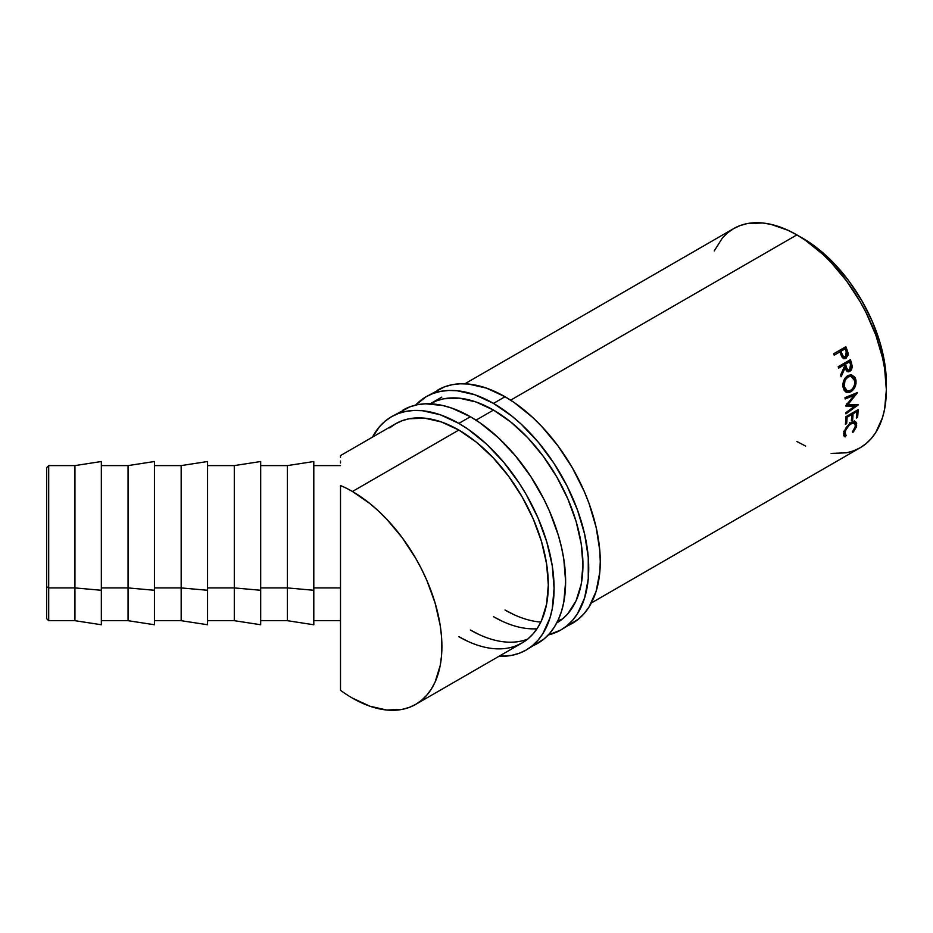 <?xml version="1.0" encoding="UTF-8"?>
<svg xmlns="http://www.w3.org/2000/svg" width="933" height="933" viewBox="0 0 933 933"><rect width="100%" height="100%" fill="white"/><g stroke="black" fill="none" stroke-linecap="round" stroke-linejoin="round"><path stroke-width="1.4" d="M48.691 587.918L48.691 465.602L48.691 587.918L74.932 587.918L74.932 465.602L74.932 587.918L101.335 590.274L101.335 461.52L101.335 590.274L74.932 587.918L74.932 620.69L74.932 587.918L48.691 587.918L48.691 620.69L48.691 587.918L46.65 586.74L48.691 587.918M46.65 467.643L46.65 586.74L46.65 467.666L48.691 465.602L74.932 465.602L101.335 461.52M128.054 587.918L128.054 465.602L128.054 587.918L154.446 590.274L154.446 461.52L154.446 590.274L128.054 587.918L128.054 620.69L128.054 587.918L101.335 587.918L128.054 587.918M181.165 587.918L181.165 465.602L181.165 587.918L207.569 590.274L207.569 461.52L207.569 590.274L181.165 587.918L181.165 620.69L181.165 587.918L154.446 587.918L181.165 587.918M234.288 587.918L234.288 465.602L234.288 587.918L260.68 590.274L260.68 461.52L260.68 590.274L234.288 587.918L234.288 620.69L234.288 587.918L207.569 587.918L234.288 587.918M287.399 587.918L287.399 465.602L287.399 587.918L313.803 590.274L313.803 461.52L313.803 624.748L313.803 590.274L287.399 587.918L287.399 620.69L287.399 587.918L260.68 587.918L287.399 587.918M831.116 453.415L846.593 452.797L853.637 450.826L860.144 447.77A126.526 73.054 -120 0 0 879.539 346.388A126.526 73.054 -120 0 0 796.887 234.894L510.631 400.164L796.887 234.894L788.117 230.323L770.915 224.352L762.646 222.987L747.181 223.605L740.126 225.576L733.618 228.62L727.728 232.737L722.492 237.857L714.223 250.942M493.475 410.065L475.993 420.153L493.475 410.065A126.526 73.054 60 0 1 576.128 521.559A126.526 73.054 60 0 1 556.733 622.941L562.634 618.836L567.859 613.716L576.128 600.63L581.224 584.186L582.938 565.025L581.224 543.881L576.128 521.559L567.859 498.922L556.733 476.845L543.181 456.167L527.716 437.694L510.934 422.124L493.475 410.065L476.017 401.971L459.234 398.158L443.77 398.776L436.714 400.747L430.218 403.802A126.526 73.054 60 0 1 493.475 410.065M515.599 645.998L522.107 642.942L527.996 638.837L533.233 633.705L537.746 627.617L541.502 620.62L546.586 604.176L548.312 585.014L546.586 563.87L541.502 541.548L533.233 518.923L522.107 496.846L508.543 476.168L493.079 457.683L476.296 442.125L458.838 430.055L441.391 421.961L424.608 418.159L409.132 418.777L402.088 420.736L395.58 423.792A126.526 73.054 60 0 1 458.838 430.055A126.526 73.054 60 0 1 541.502 541.548A126.526 73.054 60 0 1 522.107 642.942L415.698 704.38L421.588 700.263L426.824 695.143L431.338 689.055L435.093 682.058L440.178 665.614L441.472 656.331L441.472 636.084L440.178 625.308L435.093 602.986L426.824 580.349L421.588 569.188L415.698 558.272L402.135 537.595L386.67 519.121L378.401 510.934L369.888 503.552L352.429 491.493A126.526 73.054 60 0 0 340.51 485.533L340.51 587.918L313.803 587.918L340.51 587.918L340.51 485.533A126.526 73.054 60 0 1 352.429 491.493L458.838 430.055L352.429 491.493A126.526 73.054 60 0 1 435.093 602.986A126.526 73.054 60 0 1 415.698 704.38A126.526 73.054 60 0 1 352.429 698.106A126.526 73.054 60 0 1 340.51 690.303L340.51 643.805M843.514 358.727L845.776 357.502L846.884 354.972L845.776 349.875A124.486 71.876 -120 0 0 844.797 347.321A124.486 71.876 60 0 1 845.776 349.875L847.036 349.805A126.526 73.054 -120 0 0 845.846 346.714L833.635 353.77L845.846 346.714A126.526 73.054 60 0 1 847.036 349.805L848.179 354.983L845.776 358.47L842.627 357.875L840.248 353.047A126.526 73.054 -120 0 0 839.817 351.928L834.184 355.181A126.526 73.054 -120 0 0 833.635 353.77A126.526 73.054 -120 0 1 834.184 355.181L839.817 351.928A126.526 73.054 -120 0 1 840.248 353.047L841.916 356.954L844.528 358.762L846.103 358.307L848.155 353.502L847.036 349.805L845.776 349.875L846.872 353.514L848.155 353.502L846.872 353.514L844.797 358.272L846.103 358.307L843.875 358.669M850.919 366.681L850.056 362.669A124.486 71.876 -120 0 0 849.333 360.278A124.486 71.876 60 0 1 850.056 362.669L851.397 362.797A126.526 73.054 -120 0 0 850.43 359.648L838.207 366.704L850.43 359.648A126.526 73.054 60 0 1 851.397 362.797L852.272 366.844L851.421 370.028L848.377 371.835L846.301 370.506L845.158 367.754L841.076 376.769A126.526 73.054 -120 0 0 840.633 375.031L844.645 366.004A126.526 73.054 -120 0 0 844.295 364.861L838.65 368.115A126.526 73.054 -120 0 0 838.207 366.704A126.526 73.054 -120 0 1 838.65 368.115L844.295 364.861L842.965 364.756L838.429 367.38L842.965 364.756L844.295 364.861A126.526 73.054 -120 0 1 844.645 366.004L840.633 375.031A126.526 73.054 -120 0 1 841.076 376.769L845.158 367.754L848.097 371.812L849.975 371.404L852.249 366.459L851.397 362.797L850.056 362.669L850.896 366.261L852.249 366.459L850.908 366.506M855.748 379.206L856.039 383.37L853.229 389.784L849.555 392.373L845.951 392.117L844.12 390.344L842.907 385.877L843.747 380.711L845.403 377.702L848.365 375.346L851.619 374.926L854.815 377.165L855.748 379.206M854.721 406.158L845.741 406.03A126.526 73.054 -120 0 0 845.718 405.738L854.115 395.324L845.146 398.986A126.526 73.054 -120 0 0 844.995 397.633L857.439 392.548A126.526 73.054 60 0 1 857.45 392.746L847.922 404.607L858.15 404.747A126.526 73.054 60 0 1 858.162 404.934L845.939 413.867A126.526 73.054 -120 0 0 845.939 412.596L854.721 406.158L853.275 405.354L846.056 405.33L853.275 405.354L854.721 406.158L845.939 412.596A126.526 73.054 -120 0 1 845.939 413.867L858.162 404.934A126.526 73.054 -120 0 0 858.15 404.747L847.922 404.607L846.488 403.896L847.922 404.607L857.45 392.746A126.526 73.054 -120 0 0 857.439 392.548L844.995 397.633A126.526 73.054 -120 0 1 845.146 398.986L854.115 395.324L845.718 405.738A126.526 73.054 -120 0 1 845.741 406.03L854.721 406.158M845.893 416.724L858.115 409.669A126.526 73.054 60 0 1 857.602 417.319L856.354 418.042A126.526 73.054 -120 0 0 856.809 411.64L853.054 413.809A126.526 73.054 60 0 1 852.599 420.212L851.339 420.935A126.526 73.054 -120 0 0 851.794 414.532L847.106 417.238A126.526 73.054 60 0 1 846.639 423.64L845.391 424.363A126.526 73.054 -120 0 0 845.893 416.724A126.526 73.054 -120 0 1 845.391 424.363L846.639 423.64A126.526 73.054 -120 0 0 847.106 417.238L851.794 414.532L850.791 413.89L851.794 414.532A126.526 73.054 -120 0 1 851.339 420.935L852.599 420.212A126.526 73.054 -120 0 0 853.054 413.809L856.809 411.64L855.806 410.998L856.809 411.64A126.526 73.054 -120 0 1 856.354 418.042L857.602 417.319L856.494 416.526L857.602 417.319A126.526 73.054 -120 0 0 858.115 409.669L845.893 416.724M853.578 431.617L852.867 432.434L852.377 431.932L855.025 427.676L855.433 424.445L853.963 422.964L852.179 423.209L849.042 425.32L845.776 430.066L844.925 433.553L846.103 435.548L845.135 436.901L843.794 435.723L843.968 432.387L845.695 428.294L849.007 424.223L852.634 421.879L855.678 421.903L856.692 423.36L856.179 427.302L853.578 431.617M802.66 238.23L799.814 236.644A118.363 68.342 -120 0 1 802.66 238.23A118.363 68.342 -120 0 1 886.303 386.437L884.741 363.404L879.982 342.528L872.25 321.349L861.835 300.694L849.158 281.358L834.685 264.074L818.987 249.508L802.66 238.23M796.887 441.507L805.657 446.079M591.37 602.951L860.144 447.77L866.046 443.665L871.27 438.545L875.784 432.457L882.501 417.622L884.636 409.016L886.35 389.854L884.636 368.71L882.501 357.642L875.784 335.052L866.046 312.59L860.144 301.674L846.593 280.996L831.116 262.523L822.859 254.336L805.657 240.457L796.887 234.894A126.526 73.054 -120 0 0 733.618 228.62L464.844 383.801M340.51 457.38L340.51 456.19M340.51 462.978L340.51 461.042M340.51 643.77L340.51 620.69L313.803 620.69M415.698 704.38L409.19 707.424L402.135 709.395L386.67 710.013L369.888 706.199L352.429 698.106A126.526 73.054 60 0 1 340.51 690.303L340.51 587.918L340.51 690.303M846.103 435.548L845.053 432.376L843.642 431.233L845.053 432.376C845.846 428.865 847.875 425.973 851.153 423.71L849.718 422.649L851.153 423.71L854.71 423.279L855.409 426.334L852.377 431.932L852.867 432.434L856.646 425.681L855.853 422.019L851.386 422.486L846.814 426.649L843.794 433.11L845.135 436.901L846.103 435.548L843.724 433.507M854.71 423.279L852.587 421.891M844.715 434.323L843.747 435.664L845.135 436.901L843.747 435.664L844.365 434.172M844.295 436.516L845.135 436.901M855.025 421.611L855.304 424.083M855.234 424.527L856.646 425.681L855.234 424.527L855.269 422.252L854.255 420.83M852.54 421.879L853.707 422.637M844.062 433.962L843.654 433.309M852.051 413.167L853.054 413.809L852.051 413.167M851.584 413.436A124.486 71.876 60 0 1 851.537 414.369A124.486 71.876 -120 0 0 851.584 413.436M851.479 419.43L852.599 420.212L851.479 419.43M846.091 416.608L847.106 417.238L846.091 416.608M845.531 422.859L846.639 423.64L845.531 422.859M856.599 410.543A124.486 71.876 60 0 1 856.552 411.465A124.486 71.876 -120 0 0 856.599 410.543M852.68 394.694L854.115 395.324L852.68 394.694L845.018 397.843L852.68 394.694M855.876 404.724L854.266 405.902L855.876 404.724M854.838 393.609L853.637 395.114L854.838 393.609M850.814 391.79L849.392 391.242L845.858 392.07L849.392 391.242L850.814 391.79C854.78 389.073 856.482 385.142 855.923 379.976L851.736 374.949L847.724 375.672C843.968 378.448 842.429 382.39 843.105 387.522L846.593 392.42L850.814 391.79M851.048 374.844L854.523 379.568L855.923 379.976L854.523 379.568L854.686 380.757C855.153 384.967 853.8 388.186 850.628 390.437L847.234 390.927L844.342 386.74C843.782 382.553 845.03 379.334 848.062 377.072L846.686 376.757L847.735 376.291L849.858 376.186L845.321 377.818M854.71 381.189L853.427 376.792L850.243 374.623M846.114 390.519L843.759 388.618L842.849 385.679M844.797 378.413L846.686 376.757L851.211 376.5L854.686 380.769L853.077 377.562L851.246 376.5L848.587 376.804L846.173 378.728L844.855 381.189L844.342 386.74L842.942 386.32L844.342 386.74L845.17 389.073L847.537 391.02L850.115 390.705L852.575 388.781L854.488 384.944L854.686 380.769M842.931 386.25L845.776 390.414L847.234 390.927M850.278 369.421L848.622 371.159L849.975 371.404L847.444 371.591M843.817 367.602L845.158 367.754L843.817 367.602M847.012 371.602L849.135 370.809L850.395 369.165M844.213 364.033L848.295 361.677L844.213 364.033L845.041 366.879L844.213 364.033L845.543 364.138L844.213 364.033M847.117 370.004L845.041 366.879C845.485 369.293 846.546 370.249 848.26 369.771M849.613 369.993L850.966 367.614L850.499 364.733L849.613 369.993L848.529 370.226L849.613 369.993C847.887 370.436 846.814 369.456 846.383 367.031L845.041 366.879L846.383 367.031L845.543 364.138L849.613 361.782L848.295 361.677L849.613 361.782L845.543 364.138L846.837 368.395L848.482 370.214L847.164 370.004M850.499 364.733A126.526 73.054 -120 0 0 849.613 361.782A126.526 73.054 -120 0 1 850.499 364.733M839.817 351.298L843.887 348.954L839.817 351.298L840.82 354.039L839.817 351.298L841.076 351.205L839.817 351.298M843.175 357.117L840.82 354.039C841.414 356.406 842.581 357.362 844.318 356.884M845.613 356.896C843.864 357.386 842.686 356.406 842.079 353.98L843.385 356.523L845.613 356.896L846.872 354.575L846.231 351.729L845.613 356.896L843.42 357.141M842.079 353.98L840.82 354.039L842.079 353.98L841.076 351.205L845.146 348.849L841.076 351.205L842.079 353.98M846.231 351.729A126.526 73.054 -120 0 0 845.146 348.849A126.526 73.054 -120 0 1 846.231 351.729M260.68 624.772L260.68 590.274L260.68 624.748L234.288 620.69L207.569 620.69M207.569 624.772L207.569 590.274L207.569 624.748L181.165 620.69L154.446 620.69M154.446 624.772L154.446 590.274L154.446 624.748L128.054 620.69L101.335 620.69M101.335 624.772L101.335 590.274L101.335 624.748L74.932 620.69L48.691 620.69L46.65 618.649L46.65 586.74L46.65 618.649M566.343 626.253A134.69 77.766 -120 0 0 572.361 623.349A134.69 77.766 -120 0 0 593.003 515.424A134.69 77.766 -120 0 0 505.021 396.735L493.475 403.394A134.69 77.766 60 0 1 581.469 522.083A134.69 77.766 60 0 1 560.815 630.02A134.69 77.766 60 0 1 548.277 634.953L560.815 630.02L567.101 625.646L572.664 620.188L577.469 613.704L584.618 597.913L588.256 578.868L588.256 557.316L584.618 534.061L577.469 510.024L567.101 486.105L553.899 463.246L538.376 442.3L521.127 424.095L512.054 416.235L493.475 403.394L505.021 396.735L486.443 388.116L468.576 384.058L460.121 383.801L452.108 384.723L444.598 386.81L426.136 396.723A134.69 77.766 60 0 1 493.475 403.394L474.897 394.787L457.03 390.729L448.575 390.461L440.563 391.382L433.052 393.481L426.136 396.723A134.69 77.766 60 0 0 415.582 405.12L426.136 396.723M537 628.76A126.526 73.054 60 0 1 493.475 616.678L502.246 621.25M513.791 614.579L505.021 610.019A126.526 73.054 -120 0 0 540.825 622.054M557.922 620.562A126.526 73.054 -120 0 0 562.249 619.15L561.771 619.337M560.815 630.02L578.635 618.976L584.21 613.517L589.015 607.045L596.152 591.242L599.802 572.209L600.257 561.689L599.802 550.645L596.152 527.402L589.015 503.354L584.21 491.329L572.361 467.83L557.934 445.811L541.467 426.148L532.661 417.424L514.351 402.648L505.021 396.735A134.69 77.766 -120 0 0 437.67 390.064M531.705 646.242A134.69 77.766 -120 0 0 537.735 643.35A134.69 77.766 -120 0 0 558.377 535.414A134.69 77.766 -120 0 0 470.384 416.724L458.838 423.395A134.69 77.766 60 0 1 546.831 542.085A134.69 77.766 60 0 1 526.189 650.009A134.69 77.766 60 0 1 499.015 656.272L511.751 655.351L519.261 653.263L526.189 650.009L532.463 645.636L538.026 640.178L542.831 633.705L549.98 617.903L552.254 608.748L554.085 588.35L552.254 565.841L546.831 542.085L538.026 517.99L526.189 494.478L519.261 483.236L503.738 462.301L486.49 444.085L468.179 429.308L458.838 423.395L470.384 416.724L451.805 408.118L442.743 405.505L425.495 403.791L417.471 404.712L409.972 406.811L391.498 416.724A134.69 77.766 60 0 1 458.838 423.395L440.259 414.777L422.392 410.718L413.949 410.462L405.925 411.383L398.426 413.471L391.498 416.724A134.69 77.766 60 0 0 372.489 437.122L379.649 426.544L385.224 421.098L391.498 416.724M522.107 642.942A126.526 73.054 60 0 1 458.838 636.679L467.608 641.239M479.154 634.58L470.384 630.008A126.526 73.054 -120 0 0 527.611 639.152L527.145 639.327M526.189 650.009L544.009 638.977L549.572 633.519L554.377 627.034L558.377 619.582L561.526 611.243L563.8 602.088L565.631 581.691L563.8 559.17L561.526 547.391L558.377 535.414L549.572 511.319L544.009 499.435L530.807 476.576L515.284 455.631L498.035 437.425L479.725 422.649L470.384 416.724A134.69 77.766 -120 0 0 403.044 410.054M340.51 455.584L395.58 423.792L389.679 427.897M154.446 461.52L128.054 465.602L101.335 465.602M207.569 461.52L181.165 465.602L154.446 465.602M260.68 461.52L234.288 465.602L207.569 465.602M313.803 461.52L287.399 465.602L260.68 465.602M340.51 465.602L313.803 465.602M441.752 397.131L430.218 403.791M849.858 376.186L851.211 376.5M313.803 624.772L287.399 620.69L260.68 620.69"/></g></svg>
